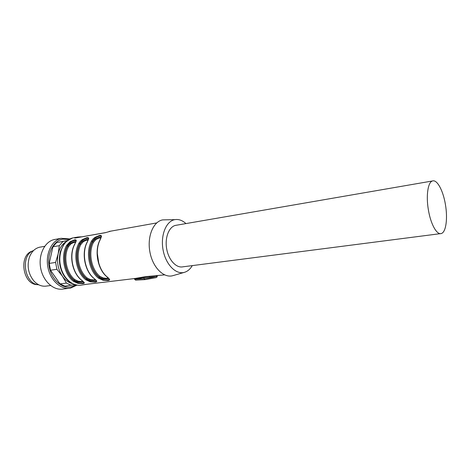 <?xml version="1.0" encoding="UTF-8"?>
<svg xmlns="http://www.w3.org/2000/svg" width="470" height="470" viewBox="0 0 470 470"><rect width="100%" height="100%" fill="white"/><g stroke="black" fill="none" stroke-linecap="round" stroke-linejoin="round"><path stroke-width="0.7" d="M38.757 284.796C24.334 284.332 19.946 255.216 33.587 250.516M39.944 247.132L39.351 247.261C34.751 248.518 31.419 251.867 29.363 257.313C26.819 266.091 28.318 273.969 33.864 280.966C37.741 285.108 42.024 286.794 46.7 286.03L50.596 285.531M54.908 239.4L53.974 239.606C44.486 241.862 38.135 255.116 40.702 268.264C43.14 281.442 53.78 290.907 63.297 289.003L68.749 288.339M76.957 285.137L70.488 288.134C60.994 290.043 50.355 280.484 47.899 267.189C45.32 253.923 51.641 240.57 61.106 238.314L69.965 238.919M75.782 284.914L71.716 286.712C62.475 289.273 51.7 280.091 49.268 266.954C46.7 253.847 53.263 240.758 62.722 239.177L68.902 239.483M74.636 284.591L64.942 286.171L59.996 283.904L50.502 270.232L49.203 263.417L52.94 246.774L56.676 242.567L67.286 240.575M71.352 285.378L66.405 283.087L59.996 283.904M66.405 283.087L62.369 276.137L56.905 269.304L50.502 270.232M56.905 269.304L55.601 262.436L49.203 263.417M55.601 262.436L58.151 253.906L59.314 245.675L52.94 246.774M59.314 245.675L63.033 241.445L56.676 242.567M63.033 241.445L67.163 240.675M72.304 283.633C68.485 282.611 65.171 280.108 62.369 276.137C58.027 269.392 56.623 261.978 58.151 253.906C59.473 248.33 62.046 244.3 65.876 241.803M157.327 275.755L155.87 276.589L143.808 277.606L144.02 278.728L145.095 279.609L155.317 277.764C156.498 277.664 157.15 277.118 157.286 276.113L155.87 276.589C151.616 277.664 147.668 278.381 144.02 278.728L134.778 279.268L134.103 278.628L134.649 279.209M86.897 284.262L81.439 285.079C72.592 286.888 62.663 277.823 60.342 265.239C57.91 252.69 63.773 240.07 72.592 237.973L74.377 237.655M133.797 278.645L84.013 284.614M134.044 278.634L145.812 276.618L164.547 274.868M74.748 238.096L105.186 232.726L110.979 231.105M74.724 237.99L77.591 237.045L82.561 236.763M81.856 280.326L84.212 282.564C84.518 283.14 84.03 283.492 82.755 283.633L77.95 283.363L73.52 281.395C63.973 274.427 60.442 255.856 66.693 245.311L70.059 241.75L74.466 239.859L75.882 239.864L76.31 240.646L74.759 244.083C68.632 254.675 72.127 273.123 81.574 280.196L81.856 280.326C72.321 273.276 68.761 254.517 74.983 243.889M94.411 278.71L96.726 280.995C97.008 281.583 96.491 281.947 95.175 282.088L90.281 281.818L85.834 279.815C76.305 272.723 72.738 253.882 78.937 243.213L80.411 241.192L82.309 239.606L86.803 237.685L88.266 237.685L88.742 238.466L87.232 241.956C81.163 252.678 84.694 271.378 94.112 278.569L94.411 278.71C84.9 271.543 81.304 252.508 87.467 241.75M107.336 277.053L109.61 279.386C109.862 279.979 109.31 280.349 107.959 280.502L102.977 280.226L98.506 278.187C89 270.978 85.393 251.85 91.538 241.051L93.007 239.007L94.922 237.397L99.493 235.447L101.015 235.441L101.538 236.228L100.069 239.765C94.071 250.616 97.637 269.586 107.025 276.901L107.336 277.053C97.848 269.757 94.212 250.434 100.316 239.541M106.038 232.515L82.55 236.704M108.752 278.334L107.33 278.851C104.599 279.168 101.873 278.563 99.158 277.036L99.252 277.506C101.878 279.468 104.64 280.279 107.548 279.932C108.975 279.75 109.387 279.215 108.787 278.346L107.207 277.053M100.862 238.178L99.387 237.92L96.009 239.447L93.518 242.279L92.567 241.903C94.517 239.336 96.838 237.779 99.54 237.233L101.168 237.456M100.151 239.612L101.15 237.55C101.379 236.375 100.774 235.905 99.323 236.146C96.485 236.745 94.206 238.501 92.478 241.427L91.538 241.051M83.36 281.624L82.133 282.035C79.53 282.335 76.869 281.747 74.148 280.273L74.237 280.731C76.874 282.629 79.577 283.41 82.344 283.087C83.619 282.916 83.995 282.452 83.466 281.689M75.617 242.432L74.348 242.267L71.093 243.748L68.62 246.503L67.698 246.145C69.666 243.636 71.933 242.121 74.507 241.598L76.005 241.833M74.83 243.954L75.94 241.762C76.128 240.728 75.582 240.323 74.295 240.54C71.593 241.11 69.36 242.826 67.609 245.681L66.693 245.311M95.874 280.008L94.552 280.467C91.885 280.778 89.194 280.179 86.474 278.675L86.562 279.145C89.194 281.072 91.932 281.865 94.77 281.53C96.115 281.354 96.509 280.86 95.945 280.044M88.06 240.334L86.692 240.123L83.378 241.627L80.887 244.424L79.953 244.053C81.915 241.515 84.206 239.982 86.844 239.447L88.372 239.641M88.366 239.694C88.572 238.584 87.996 238.143 86.627 238.378C83.86 238.96 81.604 240.693 79.865 243.583L78.937 243.213M192.283 265.615C190.215 269.134 187.606 271.372 184.451 272.33L184.434 272.336C175.962 274.938 165.693 264.528 163.078 249.922C160.335 235.347 166.104 221.082 174.822 219.649L174.846 219.643C178.676 219.026 182.378 220.342 185.95 223.585M176.221 225.242L175.386 225.412C168.795 227.004 164.635 237.979 166.709 249.053C168.689 260.145 176.332 268.311 182.924 266.819L440.402 233.649M172.995 275.626L172.937 275.643C163.777 278.457 152.691 267.483 149.906 251.991C146.987 236.533 153.291 221.405 162.72 219.884L166.327 219.807M85.834 279.815L86.562 279.145C77.315 272.248 73.855 253.953 79.865 243.583L79.953 244.053C74.254 254.229 77.585 271.825 86.474 278.675L87.214 278.011L90.546 279.621L93.812 279.944L95.281 279.521M73.52 281.395L74.237 280.731C64.972 273.951 61.547 255.927 67.609 245.681L67.698 246.145C61.946 256.197 65.242 273.534 74.148 280.273L74.877 279.615L78.19 281.201L81.404 281.524L82.773 281.148M98.506 278.187L99.252 277.506C90.023 270.491 86.521 251.926 92.478 241.427L92.567 241.903C86.921 252.202 90.287 270.068 99.158 277.036L99.91 276.36L103.259 277.993L106.578 278.328L108.159 277.841M143.191 277.018L143.808 277.606L134.778 279.268L135.842 280.132L144.936 279.621M37.582 284.614C22.76 285.22 18.177 254.828 32.518 251.039M441.571 233.431L441.236 233.543C436.841 235.123 430.685 224.108 428.393 209.925C425.908 195.784 427.935 182.119 432.429 180.979L432.741 180.891C437.341 179.663 443.257 191.032 445.437 204.626C447.798 218.168 446.083 231.822 441.571 233.431M156.839 275.82L157.145 275.82M98.835 263.511L97.272 253.148M87.214 278.011C78.596 271.355 75.365 254.293 80.887 244.424M74.877 279.615C66.241 273.076 63.05 256.262 68.62 246.503M99.91 276.36C91.309 269.592 88.049 252.273 93.518 242.279M75.177 237.75L75.235 238.067M80.076 236.839L80.141 237.191M155.223 277.782L145.16 279.597M149.501 276.436L149.572 277.112M44.679 246.327L39.351 247.261M61.106 238.314L53.974 239.606M156.71 222.921L109.222 231.422M76.78 237.227L72.592 237.973C67.469 240.57 64.496 242.714 63.667 244.424L60.366 251.603C59.343 255.745 59.144 260.045 59.778 264.522C60.612 268.958 62.169 272.953 64.46 276.501C68.132 281.048 70.377 283.833 78.208 285.272M184.434 272.336L172.937 275.643M174.846 219.643L162.749 219.884M81.733 280.32L83.472 281.7M87.308 241.815L88.366 239.682M94.288 278.71L95.945 280.055M134.667 279.268L135.56 280.126M432.429 180.979L175.386 225.412"/></g></svg>
